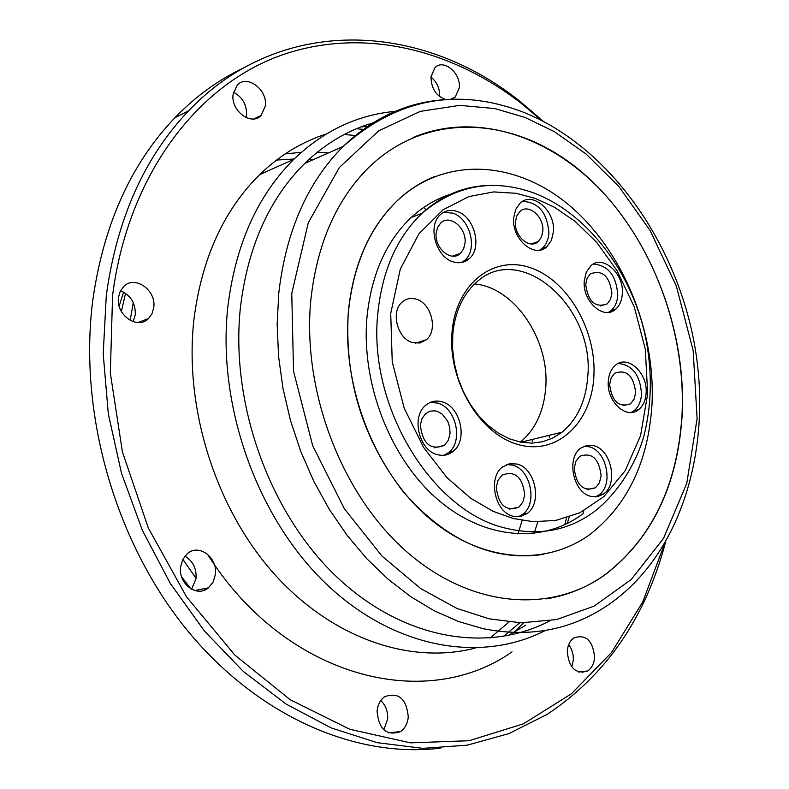 <?xml version="1.0" encoding="UTF-8"?>
<svg xmlns="http://www.w3.org/2000/svg" width="789" height="789" viewBox="0 0 789 789"><rect width="100%" height="100%" fill="white"/><g stroke="black" fill="none" stroke-linecap="round" stroke-linejoin="round"><path stroke-width="1.18" d="M119.169 306.053L123.607 292.117M276.525 160.068L294.11 159.033M308.805 159.556L312.7 159.901M423.506 207.556L426.168 209.736M532.23 439.453L532.25 441.357M285.125 153.934L301.408 152.267M317.385 152.159L328.451 152.938M437.461 199.43L438.96 200.633M549.183 435.321L549.213 437.244M121.378 311.507L125.54 293.291M130.146 320.383L133.311 302.68M356.45 128.735L363.561 129.386M534.745 242.716L535.169 243.357M344.31 134.446L355.395 135.6M141.349 322.277L141.478 321.212M440.361 748.15C354.823 758.594 256.277 715.751 185.316 627.926C114.622 540.021 78.525 412.548 92.688 300.984C103.339 225.052 130.747 163.974 174.911 117.748C195.642 96.376 218.543 79.758 243.604 67.903M153.737 307.631L152.03 313.657L148.598 318.47C137.651 330.266 115.559 314.919 118.508 297.335L120.175 291.466L123.478 286.742C134.515 274.68 156.626 290.115 153.737 307.631M133.114 321.685L135.274 314.85C135.649 303.173 130.727 295.155 120.49 290.816M265.331 106.051L261.149 115.411C251.513 126.398 230.536 110.815 233.1 94.364L237.164 85.202C246.888 74.008 267.846 89.68 265.331 106.051M246.138 117.62L246.572 115.194C246.858 104.71 242.489 97.057 233.465 92.234M445.726 99.592C436.13 96.041 431.208 88.447 430.972 76.819L434.966 67.667C443.605 58.475 461.101 73.15 459.267 87.885L455.174 97.195L451.604 99.335M439.67 96.643L439.67 96.623C439.927 88.664 437.027 82.135 430.952 77.026M594.6 657.296C594.097 663.569 591.789 668.135 587.667 670.975C575.743 674.546 568.928 667.987 567.232 651.319C567.755 645.126 570.023 640.619 574.047 637.788C586.03 634.109 592.884 640.609 594.6 657.296M571.749 666.873L573.327 659.959L573.139 655.176L571.591 649.436L568.761 644.514M408.278 716.964C407.607 723.523 405.013 728.415 400.477 731.63C386.6 736.245 378.809 729.411 377.083 711.136C377.773 704.695 380.308 699.873 384.707 696.677C398.662 691.904 406.513 698.669 408.278 716.964M383.799 729.835L387.646 719.124C388.05 711.51 385.762 705.317 380.801 700.563M215.377 574.422L213.138 582.026L208.454 587.825C197.033 597.973 178.048 583.791 180.612 566.827L182.811 559.381L187.328 553.681C198.838 543.256 217.882 557.488 215.377 574.422M191.628 589.275L196.076 578.426C196.589 568.317 192.851 560.91 184.853 556.206M665.344 542.881C645.353 618.053 605.982 675.197 547.25 714.321L508.885 733.612L467.147 745.181L422.904 748.357L377.201 742.676L331.193 727.912L286.17 704.094L243.476 671.577L204.45 631.062L170.385 583.554L142.415 530.415L121.486 473.213L108.29 413.742L103.211 353.847L106.298 295.382C116.92 218.79 144.377 157.248 188.679 110.746C280.203 14.577 420.527 21.283 520.513 101.791L543.355 121.309M541.432 120.322L521.894 103.832C448.182 46.364 355.129 25.652 273.29 58.268C191.895 91.238 127.157 180.287 112.571 295.599L110.332 373.059L122.423 451.949L148.312 527.93L186.529 596.829L234.797 655.028L290.273 699.764L349.852 729.283L410.418 742.853L469.11 740.713L523.442 723.829L571.423 693.778L611.534 652.483L642.69 602.066L664.249 544.735M545.377 630.48C480.047 664.032 392.202 648.163 324.21 582.006C256.336 515.937 217.044 404.372 227.843 306.724C235.487 244.728 257.47 195.613 293.784 159.358C323.47 130.885 357.279 114.878 395.21 111.338M475.146 648.094C409.846 665.058 331.084 638.123 273.063 572.636C215.2 507.11 183.965 407.321 193.946 319.377C201.688 258.605 223.612 210.347 259.709 174.596C279.622 155.364 301.862 141.813 326.419 133.943M361.056 126.891L367.901 126.398M549.844 620.844C486.517 654.16 401.019 639.159 334.733 574.974C268.566 510.887 230.102 402.282 240.458 307.158C247.825 246.612 269.256 198.7 304.741 163.412C325.285 143.539 348.304 129.938 373.818 122.63M546.461 598.851C567.902 595.31 587.47 587.233 605.143 574.629C652.178 538.256 677.81 484.712 682.051 414.018C685.74 334.142 655.077 248.348 602.066 191.52C548.986 135.067 475.096 111.348 413.012 137.513M682.229 413.978C677.988 484.683 652.345 538.226 605.321 574.599C550.091 614.325 469.672 607.777 405.299 550.495C341.006 493.372 301.802 389.884 310.905 299.327C317.217 243.268 336.656 199.163 369.203 167.031C427.993 110.48 515.483 116.318 580.773 171.183C646.24 226.236 686.46 323.648 682.229 413.978M348.531 310.945C353.6 263.911 369.942 227.084 397.577 200.455C445.321 155.719 516.154 160.463 569.471 205.475C622.896 250.606 655.767 330.709 651.98 404.639C648.302 461.447 627.817 504.585 590.527 534.025C545.169 567.557 479.041 562.34 426.346 515.72C373.7 469.218 341.489 385.032 348.531 310.945M543.651 554.361C493.362 561.827 446.594 541.017 403.366 491.932C362.447 438.773 344.122 378.464 348.373 310.994C353.433 263.97 369.785 227.143 397.419 200.514C408.633 189.991 420.951 182.032 434.394 176.628M582.637 514.004C542.24 544.282 483.302 539.696 436.445 498.362C389.618 457.117 360.948 382.507 367.023 316.655C371.481 274.335 386.206 241.276 411.217 217.458C423.654 205.988 437.491 198.029 452.748 193.571M593.851 376.826C591.395 423.072 556.837 455.628 518.334 444.601C479.781 434.305 447.797 380.929 452.018 332.563C455.667 284.03 493.391 254.541 530.681 267.826C568.041 280.42 596.849 330.729 593.851 376.826M452.758 334.536L452.6 348.876L454.346 363.443L457.955 377.823L463.33 391.6L470.293 404.372L478.667 415.773L488.184 425.488L498.559 433.25L509.516 438.852L520.73 442.175L531.885 443.132L542.674 441.732L552.823 438.043L562.054 432.185C577.38 419.373 585.951 400.842 587.756 376.59C594.876 306.526 519.783 240.714 476.043 282.679C462.61 294.938 454.849 312.227 452.758 334.536M444.049 455.263L448.537 452.58C463.725 441.406 456.042 407.38 437.372 403.031L430.183 402.449M441.86 401.788C460.539 406.157 468.252 440.272 453.054 451.456C448.507 455.066 443.369 456.15 437.619 454.701C418.959 450.736 410.862 416.503 425.882 405.151C430.597 401.305 435.913 400.191 441.86 401.788M461.624 262.5L464.751 260.301C478.104 249.551 470.096 218.297 452.679 213.109L443.428 212.399M457.087 211.442C474.524 216.65 482.552 247.973 469.199 258.743C464.603 262.688 459.218 263.704 453.064 261.8C435.636 256.948 427.253 225.496 440.469 214.578C445.213 210.416 450.756 209.361 457.087 211.442M539.735 250.133L543.148 247.559L545.84 244.038L548.099 238.515L548.917 233.445C547.438 212.882 538.65 202.191 522.545 201.382M553.405 231.877L551.393 240.408L546.856 246.75C534.597 258.93 511.361 238.85 513.698 217.764L515.681 209.44L520.059 203.207C532.467 190.741 555.653 210.919 553.405 231.877M608.368 312.375L610.923 310.698C614.996 307.177 617.284 302.039 617.767 295.293C616.436 275.765 608.299 265.341 593.358 264.029M622.334 293.902C621.85 300.658 619.572 305.807 615.489 309.327C603.605 320.462 582.243 301.181 584.264 280.845L586.296 272.097L590.922 265.706C602.944 254.305 624.267 273.665 622.334 293.902M631.131 412.489L634.031 410.753C638.498 407.085 640.993 401.601 641.496 394.313C640.362 375.416 632.64 365.11 618.349 363.404M646.122 393.139C645.619 400.447 643.134 405.94 638.666 409.609C626.683 420.152 606.406 401.473 608.289 381.334C608.822 374.183 611.248 368.788 615.568 365.159C627.679 354.35 647.927 373.098 646.122 393.139M595.399 496.902L598.969 494.9C613.734 485.038 606.79 450.815 589.255 446.811L584.067 446.219M593.88 445.736C611.426 449.76 618.389 484.051 603.624 493.934L597.549 496.656L590.833 496.36C573.287 492.711 565.999 458.251 580.625 448.241L586.927 445.361L593.88 445.736M518.274 516.815L522.565 514.428C537.96 503.875 530.76 469.08 512.396 465.086L506.735 464.524M516.973 464.031C535.346 468.025 542.566 502.909 527.17 513.491L520.602 516.529L513.323 516.292C494.95 512.692 487.375 477.67 502.613 466.95L509.428 463.715L516.973 464.031M416.267 299.199C431.484 303.242 438.23 330.394 426.336 339.793L419.935 343.008L412.608 342.604C397.4 338.826 390.387 311.596 402.163 302.088C406.236 298.577 410.931 297.621 416.267 299.199M520.375 442.106C535.396 429.472 543.838 411.404 545.712 387.902C549.894 339.931 514.507 287.334 474.643 283.971M450.055 433.477L448.31 440.262L444.473 445.321C430.745 450.657 422.687 443.941 420.32 425.153L422.036 418.486L425.784 413.495L430.143 411.138L435.064 410.832L437.56 411.463L442.284 414.195L447.738 421.296L449.7 427.263L450.055 433.477M465.027 243.061L463.587 248.929L460.421 253.377C451.486 262.49 434.305 248.308 436.159 233.189L437.589 227.419L440.666 223.04C449.681 213.77 466.841 228.001 465.027 243.061M542.812 231.285L541.432 237.124L538.315 241.483C529.853 249.886 513.876 236.079 515.483 221.591L516.844 215.851L519.882 211.551C528.413 203.01 544.38 216.857 542.812 231.285M611.909 293.291L610.489 299.416L607.214 303.873C595.251 308.183 588.081 301.674 585.704 284.326L587.115 278.3L590.31 273.891C602.323 269.493 609.522 275.953 611.909 293.291M635.678 392.498L634.139 399.086L630.559 403.79C618.803 407.883 611.83 401.414 609.631 384.391L611.159 377.901L614.67 373.246C626.466 369.065 633.468 375.485 635.678 392.498M601.129 475.737L599.433 482.74L595.527 487.75C583.406 491.971 576.305 485.452 574.205 468.202L575.881 461.289L579.708 456.338C591.868 452.018 599.009 458.478 601.129 475.737M524.734 494.851L522.939 501.972L518.896 507.14C505.976 511.854 498.441 505.236 496.281 487.267L498.056 480.264L502.001 475.156C514.97 470.323 522.545 476.891 524.734 494.851M523.797 514.181L523.413 515.671M522.14 520.405L517.939 534.015M537.812 521.854L534.074 533.443M566.532 517.9L564.717 524.744M190.8 588.811L181.618 576.789M523.472 622.856L514.349 632.265M205.13 589.856L204.164 588.683M196.086 578.337L182.851 559.302M569.145 517.071L567.281 523.511M508.944 622.057L489.999 638.114M588.574 489.21L588.476 489.762M583.86 510.739L583.081 513.678M519.783 622.777L503.313 636.467M512.031 651.872C424.827 713.325 284.78 677.297 207.458 554.144M583.653 671.449L582.607 672.622M525.878 625.154L508.195 635.569M635.776 410.319L635.658 411.404M525.168 117.492L554.43 131.714L586.148 154.072L618.911 186.569L650.175 230.595L676.331 286.072L693.156 350.484L697.111 418.574L686.755 483.391L663.519 538.414L631.141 579.609L594.156 606.12L556.551 619.572L521.046 622.817L489.081 618.832L456.9 608.418L420.705 588.564L382.054 556.146L344.28 508.619L312.681 445.686L293.528 371.185L291.762 293.409L308.282 222.764L339.388 167.465L378.769 130.777L420.3 111.357L459.75 105.361L494.93 108.586L525.168 117.492M304.741 163.412L343.195 146.429C397.626 98.398 457.778 87.027 523.659 112.314C608.092 146.221 675.266 240.31 694.3 343.393C713.167 446.258 682.071 553.858 609.098 604.295C572.124 629.928 530.001 638.035 482.75 628.596L458.419 621.476L434.295 610.814L410.753 596.691L388.129 579.254L366.786 558.701L347.071 535.287L329.299 509.349L313.775 481.251L300.747 451.426L290.431 420.32L282.995 388.425L278.547 356.233L277.146 324.249L278.793 292.975C286.022 231.098 307.493 182.249 343.195 146.429C374.795 116.131 410.891 100.44 451.486 99.345M535.524 198.512L554.43 207.251L575.073 221.334L596.514 242.154L617.067 270.706L634.287 306.941L645.284 349.132L647.68 393.622L640.579 435.646L625.095 470.826L603.832 496.646L579.876 512.751L555.791 520.444L533.275 521.687L513.166 518.491L493.076 511.302L470.629 498.224L446.801 477.434L423.614 447.442L404.195 408.169L392.241 361.865L390.723 313.44L400.309 269.049L418.979 233.751L443.073 209.775L468.893 196.56L493.727 191.914L516.114 193.305L535.524 198.512M411.217 217.458L422.066 213.277C455.855 185.08 493.125 178.324 533.877 192.999C585.152 212.359 628.054 266.899 643.854 329.624C652.434 366.343 652.454 401.788 643.913 435.952C636.575 462.374 618.379 493.095 594.176 511.706C568.642 530.484 539.528 536.056 506.814 528.423C432.49 512.446 367.487 406.483 377.872 312.986C382.29 270.43 397.025 237.193 422.066 213.277C443.388 193.956 467.719 184.675 495.068 185.454M137.986 322.563L148.598 318.47M253.88 118.932L261.149 115.411M450.233 99.375L455.174 97.195M578.603 672.05L587.667 670.975M388.375 732.803L400.477 731.63M194.784 590.557L208.454 587.825M188.679 110.746L174.911 117.748M521.894 103.832L520.513 101.791M293.784 159.358L259.709 174.596M453.054 451.456L448.537 452.58M469.199 258.743L464.751 260.301M546.856 246.75L542.359 248.288M615.489 309.327L610.923 310.698M638.666 409.609L634.031 410.753M603.624 493.934L598.969 494.9M527.17 513.491L522.565 514.428M426.336 339.793L415.468 343.205M562.054 432.185L520.927 442.215M434.709 447.777L444.473 445.321M452.63 256.149L460.421 253.377M531.244 243.929L538.315 241.483M600.232 305.994L607.214 303.873M623.073 405.664L630.559 403.79M587.085 489.525L595.527 487.75M509.438 509.122L518.896 507.14"/></g></svg>
